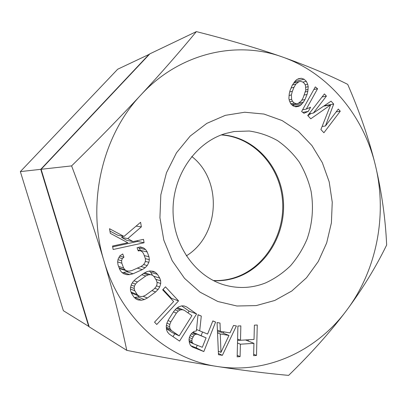 <?xml version="1.0" encoding="UTF-8"?>
<svg xmlns="http://www.w3.org/2000/svg" width="407" height="407" viewBox="0 0 407 407"><rect width="100%" height="100%" fill="white"/><g stroke="black" fill="none" stroke-linecap="round" stroke-linejoin="round"><path stroke-width="0.61" d="M186.309 255.881C219.765 235.46 222.787 180.443 191.763 156.481M149.547 54.177L117.694 69.221L20.35 171.606L63.37 310.709L89.128 326.643M149.313 54.1L40.751 169.332L88.746 326.577M221.245 134.951C252.696 136.94 278.647 164.83 282.27 197.853C286.09 230.861 267.44 264.988 238.095 276.419C230.092 279.517 221.81 280.881 213.253 280.509M20.35 171.606L40.751 169.332M141.366 226.852L140.593 222.293L123.993 236.431L109.514 228.714L110.322 233.343L127.823 242.74L112.541 246.047L113.141 249.501L144.078 242.75L143.498 239.347L133.079 241.6L127.788 238.594L141.366 226.852L136.111 226.114M127.788 238.594L121.612 237.403L122.96 236.238M104.024 261.126C86.37 204.08 101.999 135.862 140.975 94.856C179.456 52.966 236.406 40.242 282.489 57.016C329.024 73.28 363.777 116.173 375.458 165.568C387.474 214.962 376.79 270.146 346.678 310.266C316.956 350.498 267.44 374.308 217.587 366.539C167.928 359.584 120.793 318.64 104.024 261.126C94.77 230.281 83.959 198.54 71.601 165.898C97.359 140.608 120.482 116.926 140.975 94.856C161.376 72.797 179.838 51.72 196.367 31.609C229.09 39.881 257.794 48.352 282.489 57.016C307.082 65.746 328.815 74.857 347.7 84.366C359.727 111.966 368.981 139.031 375.458 165.568C381.756 192.323 385.49 218.808 386.65 245.019C375.9 267.078 362.576 288.828 346.678 310.266C330.632 331.649 311.274 353.357 288.614 375.391C267.613 373.494 243.935 370.543 217.587 366.539C191.148 362.479 160.877 357.087 126.781 350.366C120.665 321.433 113.08 291.687 104.024 261.126M225.341 115.339L244.729 112.235L263.97 114.057L282.107 120.553L298.321 131.252L311.91 145.543L322.329 162.678L329.192 181.853L332.249 202.208L331.4 222.848L326.679 242.903L318.274 261.492L306.491 277.788L291.794 291.005L274.786 300.463L256.207 305.596L236.91 306.003L217.857 301.506L200.061 292.17L184.524 278.347L172.176 260.678L163.797 240.084L159.926 217.699L160.831 194.821L166.468 172.766L176.47 152.813L190.201 136.06L206.817 123.377L225.341 115.339M217.073 322.542L218.478 354.716L222.37 355.326L236.396 325.941L233.526 325.437L229.991 332.916L220.314 331.262L219.999 323.056L217.073 322.542M190.334 335.129L189.311 337.668L189.011 339.764L189.403 342.877L190.522 345.538L192.623 347.11L203.831 351.567L215.603 322.054L212.851 320.899L207.59 334.066L199.7 330.835L201.287 316.061L198.021 314.697L196.388 330.952L194.002 331.451L191.57 333.414L190.334 335.129M173.84 311.299L168.289 320.014L166.865 323.224L166.244 326.155L166.494 329.68L167.481 332.031L169.266 334.091L179.558 341.107L196.606 313.975L186.518 306.858L184.035 305.937L181.603 305.891L178.434 306.995L176.109 308.704L173.84 311.299M156.761 324.486L178.556 300.9L165.456 286.838L162.663 289.82L173.626 301.551L154.538 322.161L156.761 324.486M135.648 279.126L133.145 281.613L131.497 284.172L130.438 287.693L130.505 290.4L131.436 293.172L133.811 296.952L135.852 298.901L138.151 299.969L141.555 300.224L144.358 299.537L147.415 297.98L155.652 291.946L158.094 289.479L159.697 286.95L160.719 283.491L160.658 280.83L159.763 278.093L157.453 274.338L155.464 272.38L153.205 271.286L149.847 270.981L147.054 271.617L143.997 273.133L135.648 279.126M129.741 274.639L133.048 273.774L142.308 269.607L145.177 267.699L147.232 265.537L148.891 262.327L149.333 259.661L148.967 256.736L147.207 251.953L145.614 249.557L143.605 247.965L140.354 246.907L137.073 247.715L138.258 250.931L140.308 250.651L142.129 251.714L143.529 253.576L145.299 258.364L145.472 260.765L144.836 262.902L143.386 264.789L141.127 266.422L131.853 270.574L129.167 271.154L126.892 270.92L125.041 269.872L123.611 268.004L121.795 263.171L121.617 260.739L122.268 258.572L123.952 257.209L122.741 253.973L119.8 255.886L118.086 259.152L117.633 261.864L118.02 264.835L119.841 269.683L121.479 272.09L123.54 273.672L126.847 274.689L129.741 274.639L123.53 272.593L128.307 271.067M331.059 101.17L313.339 113.075L326.414 96.103L324.415 93.925L307.733 115.532L310.79 118.788L330.637 104.889L320.899 129.553L323.906 132.753L340.262 111.213L338.298 109.071L325.417 126.002L333.699 104.055L331.059 101.17M257.26 325.005L254.385 325.157L254.029 339.438L240.491 340.272L240.847 325.875L237.917 326.032L237.159 356.832L240.089 356.624L240.395 344.2L253.932 343.335L253.627 355.657L256.502 355.453L257.26 325.005M317.577 88.726L315.303 86.9L301.633 111.487L303.943 113.294L308.282 111.411L310.607 107.219L306.278 109.086L317.577 88.726L313.828 89.56M308.206 86.681L307.667 84.239L306.303 81.298L304.065 79.228L301.353 78.281L298.58 78.719L296.632 79.66L294.861 81.425L292.15 85.465L290.033 90.598L289.275 93.702L288.884 98.448L289.433 100.905L290.827 103.861L293.101 105.912L295.838 106.812L298.616 106.329L300.559 105.357L303.424 102.121L304.996 99.532L307.076 94.444L307.819 91.371L308.206 86.681L305.596 87.281M195.584 334.305L197.242 334.244L206.084 337.835L202.304 347.298L193.427 343.747L192.272 342.546L191.839 340.898L192.14 338.807L194.139 335.19L195.584 334.305L192.287 332.84M179.197 335.867L171.484 330.586L170.136 328.82L169.582 326.77L169.831 324.425L170.879 321.8L176.409 313.095L178.307 311.08L180.26 309.946L182.27 309.686L184.33 310.307L191.931 315.644L179.197 335.867L172.024 332.468L166.417 328.637M220.97 352.396L220.258 333.969L228.973 335.444L220.97 352.396L218.325 351.17M137.164 294.515L134.798 290.74L134.168 288.441L134.402 286.213L135.485 284.055L137.424 281.97L145.757 275.971L148.255 274.852L150.493 274.603L152.462 275.224L154.172 276.714L156.492 280.469L157.097 282.743L156.873 284.941L155.815 287.072L153.912 289.143L145.66 295.172L143.152 296.316L140.898 296.596L138.904 295.996L137.164 294.515L131.079 292.119M294.007 87.291L295.828 84.137L298.896 81.736L300.605 81.359L302.905 82.051L304.736 83.867L305.509 85.75L305.764 90.13L303.164 97.736L301.358 100.89L298.306 103.317L296.591 103.719L294.271 103.057L292.419 101.251L291.636 99.364L291.371 94.948L292.363 91.28L294.007 87.291L291.112 87.983M196.367 31.609L149.873 53.836L41.112 169.292L89.199 326.862L126.781 350.366M41.112 169.292L71.601 165.898M221.601 134.814C253.195 136.615 279.365 164.525 283.084 197.67C287.001 230.8 268.31 265.12 238.858 276.602C230.718 279.751 222.298 281.115 213.594 280.682M225.488 133.506L234.147 131.527L249.226 131.018C259.198 132.448 268.61 135.633 277.462 140.568C285.816 146.398 293.065 153.546 299.216 162.006C304.609 171.057 308.567 180.815 311.09 191.29C313.772 207.539 312.454 223.433 307.127 238.975C302.91 248.845 297.39 257.758 290.567 265.715C283.099 272.955 274.75 278.693 265.532 282.936C252.574 288.039 239.296 288.833 225.702 285.327C196.199 277.564 173.087 245.818 173.046 210.409C172.843 175.01 195.838 142.262 225.488 133.506M220.314 331.262L217.404 330.082M222.37 355.326L218.427 353.469M223.26 333.119L223.86 331.868M248.209 341.035L248.239 339.794M237.561 340.4L240.374 340.227M217.465 331.568L220.884 332.153L228.973 335.444M190.71 345.675L196.199 347.863L197.237 345.268M201.099 335.638L202.554 332M193.01 332.254L206.084 337.835M187.988 312.876L189.102 311.111L181.69 305.891M172.985 336.625L174.786 333.781M170.991 298.733L171.383 298.306L163.065 289.397M152.483 275.244L150.687 272.329L149.41 271.077M134.427 297.537L137.856 296.927L139.403 296.143M138.904 295.996L132.509 293.457L131.14 292.297M140.817 250.946L139.077 248.122L138.207 247.436M122.166 272.619L123.53 272.593M126.892 270.92L120.737 268.961L119.251 268.121M112.683 246.866L137.571 241.468L137.429 240.659M123.993 236.431L117.893 235.292L109.921 231.054M133.079 241.6L126.791 240.344L121.612 237.403M307.875 115.685L311.065 113.456M292.75 105.591L293.803 104.268M295.67 82.54L294.693 81.639M256.502 355.453L253.663 354.238M253.932 343.335L245.533 339.962M240.395 344.2L237.5 342.989M240.089 356.624L237.2 355.316M240.491 340.272L237.596 339.092M220.258 333.969L217.521 332.834M199.7 330.835L196.535 329.477M215.603 322.054L212.82 320.986M203.831 351.567L196.199 347.863M201.287 316.061L198.011 314.809M197.242 334.244L192.918 332.331M194.139 335.19L191.234 333.882M192.903 336.904L190.13 335.638M192.14 338.807L189.367 337.52M191.839 340.898L189.041 339.58M192.272 342.546L189.179 341.076M193.427 343.747L189.265 341.763M196.606 313.975L189.102 311.111M171.484 330.586L166.387 328.2M184.33 310.307L177.508 307.677M182.27 309.686L177.35 307.794M180.26 309.946L176.44 308.46M178.307 311.08L175.127 309.824M176.409 313.095L173.453 311.899M170.879 321.8L168.05 320.553M169.831 324.425L166.916 323.112M169.582 326.77L166.422 325.32M170.136 328.82L166.31 327.045M178.556 300.9L171.383 298.306M155.464 272.38L151.028 271.087M157.453 274.338L150.687 272.329M159.763 278.093L153.576 276.19M160.658 280.83L155.759 279.283M160.719 283.491L156.975 282.275M159.697 286.95L156.425 285.846M158.094 289.479L154.691 288.293M155.652 291.946L151.913 290.603M147.415 297.98L143.162 296.316M144.358 299.537L137.856 296.927M141.555 300.224L135.109 297.593M134.798 290.74L130.474 289.082M150.493 274.603L144.627 272.817M148.255 274.852L143.6 273.418M145.757 275.971L141.784 274.72M137.424 281.97L133.984 280.779M135.485 284.055L132.3 282.921M134.402 286.213L131.232 285.053M134.168 288.441L130.611 287.108M143.605 247.965L139.576 247.095M145.614 249.557L139.077 248.122M147.207 251.953L140.634 250.458M148.967 256.736L144.276 255.596M149.333 259.661L145.319 258.643M148.891 262.327L145.289 261.375M147.232 265.537L143.585 264.535M145.177 267.699L140.959 266.493M142.308 269.607L137.307 268.132M133.048 273.774L126.77 271.754M126.847 274.689L123.352 273.529M123.952 257.209L119.704 256.069M122.268 258.572L118.88 257.636M121.617 260.739L117.994 259.707M121.795 263.171L117.648 261.95M123.611 268.004L118.625 266.458M125.041 269.872L119.22 268.03M140.308 250.651L137.958 250.117M144.078 242.75L137.571 241.468M313.339 113.075L309.071 113.797M326.414 96.103L322.049 96.983M333.699 104.055L324.201 105.774M325.417 126.002L322.125 126.45M340.262 111.213L336.157 111.884M330.637 104.889L323.636 106.156M306.278 109.086L302.599 109.753M308.282 111.411L302.767 112.378M304.996 99.532L301.76 100.193M307.076 94.444L304.268 95.045M303.424 102.121L298.606 103.078M302.315 103.576L292.928 105.413M300.559 105.357L294.79 106.466M301.353 78.281L297.4 79.289M304.065 79.228L294.754 81.563M306.303 81.298L302.971 82.117M307.667 84.239L305.133 84.839M308.099 89.433L305.754 89.962M307.819 91.371L305.281 91.931M298.896 81.736L293.64 83.043M295.828 84.137L292.465 84.956M292.363 91.28L289.718 91.885M291.371 94.948L289.016 95.467M291.636 99.364L289.204 99.878M292.419 101.251L289.845 101.781M294.271 103.057L290.776 103.76M296.591 103.719L291.733 104.68"/></g></svg>
